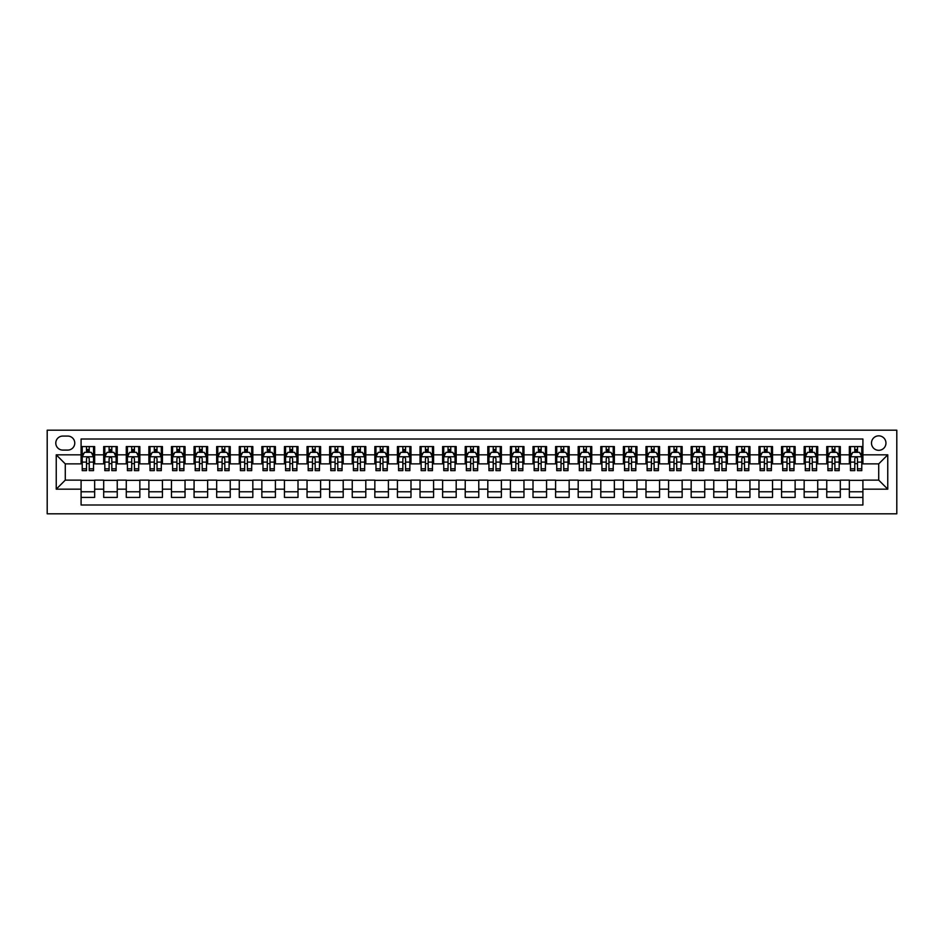 <?xml version="1.0" encoding="UTF-8"?>
<svg xmlns="http://www.w3.org/2000/svg" width="944" height="944" viewBox="0 0 944 944"><rect width="100%" height="100%" fill="white"/><g stroke="black" fill="none" stroke-linecap="round" stroke-linejoin="round"><path stroke-width="1.42" d="M878.722 435.845A7.233 7.233 0 0 0 871.489 443.078A7.233 7.233 0 0 0 878.722 450.312A7.233 7.233 0 0 0 885.956 443.078A7.233 7.233 0 0 0 878.722 435.845M47.2 513.807L896.8 513.807L896.8 430.193L47.2 430.193L47.2 513.807M862.91 446.583L849.352 446.583L849.352 454.831L840.313 454.831L840.313 463.87L849.352 463.87L849.352 454.831M840.313 454.831L840.313 446.583L826.755 446.583L826.755 454.831L817.716 454.831L817.716 463.87L826.755 463.87L826.755 454.831M817.716 454.831L817.716 446.583L804.158 446.583L804.158 454.831L795.119 454.831L795.119 463.87L804.158 463.87L804.158 454.831M795.119 454.831L795.119 446.583L781.561 446.583L781.561 454.831L772.522 454.831L772.522 463.87L781.561 463.87L781.561 454.831M772.522 454.831L772.522 446.583L758.964 446.583L758.964 454.831L749.925 454.831L749.925 463.87L758.964 463.87L758.964 454.831M749.925 454.831L749.925 446.583L736.367 446.583L736.367 454.831L727.328 454.831L727.328 463.87L736.367 463.87L736.367 454.831M727.328 454.831L727.328 446.583L713.77 446.583L713.77 454.831L704.731 454.831L704.731 463.87L713.77 463.87L713.77 454.831M704.731 454.831L704.731 446.583L691.173 446.583L691.173 454.831L682.146 454.831L682.146 463.87L691.173 463.87L691.173 454.831M682.146 454.831L682.146 446.583L668.588 446.583L668.588 454.831L659.549 454.831L659.549 463.87L668.588 463.87L668.588 454.831M659.549 454.831L659.549 446.583L645.991 446.583L645.991 454.831L636.952 454.831L636.952 463.87L645.991 463.87L645.991 454.831M636.952 454.831L636.952 446.583L623.394 446.583L623.394 454.831L614.355 454.831L614.355 463.87L623.394 463.87L623.394 454.831M614.355 454.831L614.355 446.583L600.797 446.583L600.797 454.831L591.758 454.831L591.758 463.87L600.797 463.87L600.797 454.831M591.758 454.831L591.758 446.583L578.2 446.583L578.2 454.831L569.161 454.831L569.161 463.87L578.2 463.87L578.2 454.831M569.161 454.831L569.161 446.583L555.603 446.583L555.603 454.831L546.564 454.831L546.564 463.87L555.603 463.87L555.603 454.831M546.564 454.831L546.564 446.583L533.006 446.583L533.006 454.831L523.967 454.831L523.967 463.87L533.006 463.87L533.006 454.831M523.967 454.831L523.967 446.583L510.409 446.583L510.409 454.831L501.37 454.831L501.37 463.87L510.409 463.87L510.409 454.831M501.37 454.831L501.37 446.583L487.812 446.583L487.812 454.831L478.773 454.831L478.773 463.87L487.812 463.87L487.812 454.831M478.773 454.831L478.773 446.583L465.227 446.583L465.227 454.831L456.188 454.831L456.188 463.87L465.227 463.87L465.227 454.831M456.188 454.831L456.188 446.583L442.63 446.583L442.63 454.831L433.591 454.831L433.591 463.87L442.63 463.87L442.63 454.831M433.591 454.831L433.591 446.583L420.033 446.583L420.033 454.831L410.994 454.831L410.994 463.87L420.033 463.87L420.033 454.831M410.994 454.831L410.994 446.583L397.436 446.583L397.436 454.831L388.397 454.831L388.397 463.87L397.436 463.87L397.436 454.831M388.397 454.831L388.397 446.583L374.839 446.583L374.839 454.831L365.8 454.831L365.8 463.87L374.839 463.87L374.839 454.831M365.8 454.831L365.8 446.583L352.242 446.583L352.242 454.831L343.203 454.831L343.203 463.87L352.242 463.87L352.242 454.831M343.203 454.831L343.203 446.583L329.645 446.583L329.645 454.831L320.606 454.831L320.606 463.87L329.645 463.87L329.645 454.831M320.606 454.831L320.606 446.583L307.048 446.583L307.048 454.831L298.009 454.831L298.009 463.87L307.048 463.87L307.048 454.831M298.009 454.831L298.009 446.583L284.451 446.583L284.451 454.831L275.412 454.831L275.412 463.87L284.451 463.87L284.451 454.831M275.412 454.831L275.412 446.583L261.854 446.583L261.854 454.831L252.827 454.831L252.827 463.87L261.854 463.87L261.854 454.831M252.827 454.831L252.827 446.583L239.269 446.583L239.269 454.831L230.23 454.831L230.23 463.87L239.269 463.87L239.269 454.831M230.23 454.831L230.23 446.583L216.672 446.583L216.672 454.831L207.633 454.831L207.633 463.87L216.672 463.87L216.672 454.831M207.633 454.831L207.633 446.583L194.075 446.583L194.075 454.831L185.036 454.831L185.036 463.87L194.075 463.87L194.075 454.831M185.036 454.831L185.036 446.583L171.478 446.583L171.478 454.831L162.439 454.831L162.439 463.87L171.478 463.87L171.478 454.831M162.439 454.831L162.439 446.583L148.881 446.583L148.881 454.831L139.842 454.831L139.842 463.87L148.881 463.87L148.881 454.831M139.842 454.831L139.842 446.583L126.284 446.583L126.284 454.831L117.245 454.831L117.245 463.87L126.284 463.87L126.284 454.831M117.245 454.831L117.245 446.583L103.687 446.583L103.687 463.87L94.648 463.87L94.648 446.583L81.09 446.583M81.09 497.417L94.648 497.417L94.648 480.13L103.687 480.13L103.687 497.417L117.245 497.417L117.245 480.13L126.284 480.13L126.284 489.169L117.245 489.169M126.284 489.169L126.284 497.417L139.842 497.417L139.842 480.13L148.881 480.13L148.881 489.169L139.842 489.169M148.881 489.169L148.881 497.417L162.439 497.417L162.439 480.13L171.478 480.13L171.478 489.169L162.439 489.169M171.478 489.169L171.478 497.417L185.036 497.417L185.036 480.13L194.075 480.13L194.075 489.169L185.036 489.169M194.075 489.169L194.075 497.417L207.633 497.417L207.633 480.13L216.672 480.13L216.672 489.169L207.633 489.169M216.672 489.169L216.672 497.417L230.23 497.417L230.23 480.13L239.269 480.13L239.269 489.169L230.23 489.169M239.269 489.169L239.269 497.417L252.827 497.417L252.827 480.13L261.854 480.13L261.854 489.169L252.827 489.169M261.854 489.169L261.854 497.417L275.412 497.417L275.412 480.13L284.451 480.13L284.451 489.169L275.412 489.169M284.451 489.169L284.451 497.417L298.009 497.417L298.009 480.13L307.048 480.13L307.048 489.169L298.009 489.169M307.048 489.169L307.048 497.417L320.606 497.417L320.606 480.13L329.645 480.13L329.645 489.169L320.606 489.169M329.645 489.169L329.645 497.417L343.203 497.417L343.203 480.13L352.242 480.13L352.242 489.169L343.203 489.169M352.242 489.169L352.242 497.417L365.8 497.417L365.8 480.13L374.839 480.13L374.839 489.169L365.8 489.169M374.839 489.169L374.839 497.417L388.397 497.417L388.397 480.13L397.436 480.13L397.436 489.169L388.397 489.169M397.436 489.169L397.436 497.417L410.994 497.417L410.994 480.13L420.033 480.13L420.033 489.169L410.994 489.169M420.033 489.169L420.033 497.417L433.591 497.417L433.591 480.13L442.63 480.13L442.63 489.169L433.591 489.169M442.63 489.169L442.63 497.417L456.188 497.417L456.188 480.13L465.227 480.13L465.227 489.169L456.188 489.169M465.227 489.169L465.227 497.417L478.773 497.417L478.773 480.13L487.812 480.13L487.812 489.169L478.773 489.169M487.812 489.169L487.812 497.417L501.37 497.417L501.37 480.13L510.409 480.13L510.409 489.169L501.37 489.169M510.409 489.169L510.409 497.417L523.967 497.417L523.967 480.13L533.006 480.13L533.006 489.169L523.967 489.169M533.006 489.169L533.006 497.417L546.564 497.417L546.564 480.13L555.603 480.13L555.603 489.169L546.564 489.169M555.603 489.169L555.603 497.417L569.161 497.417L569.161 480.13L578.2 480.13L578.2 489.169L569.161 489.169M578.2 489.169L578.2 497.417L591.758 497.417L591.758 480.13L600.797 480.13L600.797 489.169L591.758 489.169M600.797 489.169L600.797 497.417L614.355 497.417L614.355 480.13L623.394 480.13L623.394 489.169L614.355 489.169M623.394 489.169L623.394 497.417L636.952 497.417L636.952 480.13L645.991 480.13L645.991 489.169L636.952 489.169M645.991 489.169L645.991 497.417L659.549 497.417L659.549 480.13L668.588 480.13L668.588 489.169L659.549 489.169M668.588 489.169L668.588 497.417L682.146 497.417L682.146 480.13L691.173 480.13L691.173 489.169L682.146 489.169M691.173 489.169L691.173 497.417L704.731 497.417L704.731 480.13L713.77 480.13L713.77 489.169L704.731 489.169M713.77 489.169L713.77 497.417L727.328 497.417L727.328 480.13L736.367 480.13L736.367 489.169L727.328 489.169M736.367 489.169L736.367 497.417L749.925 497.417L749.925 480.13L758.964 480.13L758.964 489.169L749.925 489.169M758.964 489.169L758.964 497.417L772.522 497.417L772.522 480.13L781.561 480.13L781.561 489.169L772.522 489.169M781.561 489.169L781.561 497.417L795.119 497.417L795.119 480.13L804.158 480.13L804.158 489.169L795.119 489.169M804.158 489.169L804.158 497.417L817.716 497.417L817.716 480.13L826.755 480.13L826.755 489.169L817.716 489.169M826.755 489.169L826.755 497.417L840.313 497.417L840.313 480.13L849.352 480.13L849.352 489.169L840.313 489.169M62.788 450.087L67.767 450.087A7.009 7.009 0 0 0 74.765 443.078A7.009 7.009 0 0 0 67.767 436.069L62.788 436.069A7.009 7.009 0 0 0 55.79 443.078A7.009 7.009 0 0 0 62.788 450.087M862.91 454.831L862.91 439.007L81.09 439.007L81.09 463.87L65.278 463.87L65.278 480.13L81.09 480.13L81.09 504.993L862.91 504.993L862.91 480.13L878.722 480.13L878.722 463.87L862.91 463.87L862.91 454.831L887.761 454.831L887.761 489.169L862.91 489.169M81.09 489.169L56.239 489.169L56.239 454.831L81.09 454.831M849.352 489.169L849.352 497.417L862.91 497.417M81.09 452.223L82.222 452.223M86.518 452.223L89.232 452.223M93.527 452.223L94.648 452.223M81.09 463.634L82.222 463.634M86.518 463.634L89.232 463.634M93.527 463.634L94.648 463.634M81.09 480.366L94.648 480.366M81.09 491.777L94.648 491.777M103.687 463.634L104.819 463.634M109.115 463.634L111.829 463.634M116.112 463.634L117.245 463.634M103.687 452.223L104.819 452.223M109.115 452.223L111.829 452.223M116.112 452.223L117.245 452.223M103.687 480.366L117.245 480.366M103.687 491.777L117.245 491.777M126.284 480.366L139.842 480.366M126.284 491.777L139.842 491.777M126.284 452.223L127.416 452.223M131.712 452.223L134.414 452.223M138.709 452.223L139.842 452.223M126.284 463.634L127.416 463.634M131.712 463.634L134.414 463.634M138.709 463.634L139.842 463.634M148.881 480.366L162.439 480.366M148.881 491.777L162.439 491.777M148.881 452.223L150.013 452.223M154.309 452.223L157.011 452.223M161.306 452.223L162.439 452.223M148.881 463.634L150.013 463.634M154.309 463.634L157.011 463.634M161.306 463.634L162.439 463.634M171.478 480.366L185.036 480.366M171.478 491.777L185.036 491.777M171.478 452.223L172.61 452.223M176.894 452.223L179.608 452.223M183.903 452.223L185.036 452.223M171.478 463.634L172.61 463.634M176.894 463.634L179.608 463.634M183.903 463.634L185.036 463.634M194.075 480.366L207.633 480.366M194.075 491.777L207.633 491.777M194.075 452.223L195.207 452.223M199.491 452.223L202.205 452.223M206.5 452.223L207.633 452.223M194.075 463.634L195.207 463.634M199.491 463.634L202.205 463.634M206.5 463.634L207.633 463.634M216.672 480.366L230.23 480.366M216.672 491.777L230.23 491.777M216.672 452.223L217.793 452.223M222.088 452.223L224.802 452.223M229.097 452.223L230.23 452.223M216.672 463.634L217.793 463.634M222.088 463.634L224.802 463.634M229.097 463.634L230.23 463.634M239.269 480.366L252.827 480.366M239.269 491.777L252.827 491.777M239.269 452.223L240.39 452.223M244.685 452.223L247.399 452.223M251.694 452.223L252.827 452.223M239.269 463.634L240.39 463.634M244.685 463.634L247.399 463.634M251.694 463.634L252.827 463.634M261.854 480.366L275.412 480.366M261.854 491.777L275.412 491.777M261.854 452.223L262.987 452.223M267.282 452.223L269.996 452.223M274.291 452.223L275.412 452.223M261.854 463.634L262.987 463.634M267.282 463.634L269.996 463.634M274.291 463.634L275.412 463.634M284.451 480.366L298.009 480.366M284.451 491.777L298.009 491.777M284.451 452.223L285.584 452.223M289.879 452.223L292.593 452.223M296.888 452.223L298.009 452.223M284.451 463.634L285.584 463.634M289.879 463.634L292.593 463.634M296.888 463.634L298.009 463.634M307.048 480.366L320.606 480.366M307.048 491.777L320.606 491.777M307.048 452.223L308.181 452.223M312.476 452.223L315.19 452.223M319.473 452.223L320.606 452.223M307.048 463.634L308.181 463.634M312.476 463.634L315.19 463.634M319.473 463.634L320.606 463.634M329.645 480.366L343.203 480.366M329.645 491.777L343.203 491.777M329.645 452.223L330.778 452.223M335.073 452.223L337.787 452.223M342.07 452.223L343.203 452.223M329.645 463.634L330.778 463.634M335.073 463.634L337.787 463.634M342.07 463.634L343.203 463.634M352.242 480.366L365.8 480.366M352.242 491.777L365.8 491.777M352.242 452.223L353.375 452.223M357.67 452.223L360.372 452.223M364.667 452.223L365.8 452.223M352.242 463.634L353.375 463.634M357.67 463.634L360.372 463.634M364.667 463.634L365.8 463.634M374.839 480.366L388.397 480.366M374.839 491.777L388.397 491.777M374.839 452.223L375.972 452.223M380.267 452.223L382.969 452.223M387.264 452.223L388.397 452.223M374.839 463.634L375.972 463.634M380.267 463.634L382.969 463.634M387.264 463.634L388.397 463.634M397.436 480.366L410.994 480.366M397.436 491.777L410.994 491.777M397.436 452.223L398.569 452.223M402.852 452.223L405.566 452.223M409.861 452.223L410.994 452.223M397.436 463.634L398.569 463.634M402.852 463.634L405.566 463.634M409.861 463.634L410.994 463.634M420.033 480.366L433.591 480.366M420.033 491.777L433.591 491.777M420.033 452.223L421.154 452.223M425.449 452.223L428.163 452.223M432.458 452.223L433.591 452.223M420.033 463.634L421.154 463.634M425.449 463.634L428.163 463.634M432.458 463.634L433.591 463.634M442.63 480.366L456.188 480.366M442.63 491.777L456.188 491.777M442.63 452.223L443.751 452.223M448.046 452.223L450.76 452.223M455.055 452.223L456.188 452.223M442.63 463.634L443.751 463.634M448.046 463.634L450.76 463.634M455.055 463.634L456.188 463.634M465.227 480.366L478.773 480.366M465.227 491.777L478.773 491.777M465.227 452.223L466.348 452.223M470.643 452.223L473.357 452.223M477.652 452.223L478.773 452.223M465.227 463.634L466.348 463.634M470.643 463.634L473.357 463.634M477.652 463.634L478.773 463.634M487.812 480.366L501.37 480.366M487.812 491.777L501.37 491.777M487.812 452.223L488.945 452.223M493.24 452.223L495.954 452.223M500.249 452.223L501.37 452.223M487.812 463.634L488.945 463.634M493.24 463.634L495.954 463.634M500.249 463.634L501.37 463.634M510.409 480.366L523.967 480.366M510.409 491.777L523.967 491.777M510.409 452.223L511.542 452.223M515.837 452.223L518.551 452.223M522.846 452.223L523.967 452.223M510.409 463.634L511.542 463.634M515.837 463.634L518.551 463.634M522.846 463.634L523.967 463.634M533.006 480.366L546.564 480.366M533.006 491.777L546.564 491.777M533.006 452.223L534.139 452.223M538.434 452.223L541.148 452.223M545.431 452.223L546.564 452.223M533.006 463.634L534.139 463.634M538.434 463.634L541.148 463.634M545.431 463.634L546.564 463.634M555.603 480.366L569.161 480.366M555.603 491.777L569.161 491.777M555.603 452.223L556.736 452.223M561.031 452.223L563.733 452.223M568.028 452.223L569.161 452.223M555.603 463.634L556.736 463.634M561.031 463.634L563.733 463.634M568.028 463.634L569.161 463.634M578.2 480.366L591.758 480.366M578.2 491.777L591.758 491.777M578.2 452.223L579.333 452.223M583.628 452.223L586.33 452.223M590.625 452.223L591.758 452.223M578.2 463.634L579.333 463.634M583.628 463.634L586.33 463.634M590.625 463.634L591.758 463.634M600.797 480.366L614.355 480.366M600.797 491.777L614.355 491.777M600.797 452.223L601.93 452.223M606.213 452.223L608.927 452.223M613.222 452.223L614.355 452.223M600.797 463.634L601.93 463.634M606.213 463.634L608.927 463.634M613.222 463.634L614.355 463.634M623.394 480.366L636.952 480.366M623.394 491.777L636.952 491.777M623.394 452.223L624.527 452.223M628.81 452.223L631.524 452.223M635.819 452.223L636.952 452.223M623.394 463.634L624.527 463.634M628.81 463.634L631.524 463.634M635.819 463.634L636.952 463.634M645.991 480.366L659.549 480.366M645.991 491.777L659.549 491.777M645.991 452.223L647.112 452.223M651.407 452.223L654.121 452.223M658.416 452.223L659.549 452.223M645.991 463.634L647.112 463.634M651.407 463.634L654.121 463.634M658.416 463.634L659.549 463.634M668.588 480.366L682.146 480.366M668.588 491.777L682.146 491.777M668.588 452.223L669.709 452.223M674.004 452.223L676.718 452.223M681.013 452.223L682.146 452.223M668.588 463.634L669.709 463.634M674.004 463.634L676.718 463.634M681.013 463.634L682.146 463.634M691.173 480.366L704.731 480.366M691.173 491.777L704.731 491.777M691.173 452.223L692.306 452.223M696.601 452.223L699.315 452.223M703.61 452.223L704.731 452.223M691.173 463.634L692.306 463.634M696.601 463.634L699.315 463.634M703.61 463.634L704.731 463.634M713.77 480.366L727.328 480.366M713.77 491.777L727.328 491.777M713.77 452.223L714.903 452.223M719.198 452.223L721.912 452.223M726.207 452.223L727.328 452.223M713.77 463.634L714.903 463.634M719.198 463.634L721.912 463.634M726.207 463.634L727.328 463.634M736.367 480.366L749.925 480.366M736.367 491.777L749.925 491.777M736.367 452.223L737.5 452.223M741.795 452.223L744.509 452.223M748.793 452.223L749.925 452.223M736.367 463.634L737.5 463.634M741.795 463.634L744.509 463.634M748.793 463.634L749.925 463.634M758.964 480.366L772.522 480.366M758.964 491.777L772.522 491.777M758.964 452.223L760.097 452.223M764.392 452.223L767.106 452.223M771.39 452.223L772.522 452.223M758.964 463.634L760.097 463.634M764.392 463.634L767.106 463.634M771.39 463.634L772.522 463.634M781.561 480.366L795.119 480.366M781.561 491.777L795.119 491.777M781.561 452.223L782.694 452.223M786.989 452.223L789.691 452.223M793.987 452.223L795.119 452.223M781.561 463.634L782.694 463.634M786.989 463.634L789.691 463.634M793.987 463.634L795.119 463.634M804.158 480.366L817.716 480.366M804.158 491.777L817.716 491.777M804.158 452.223L805.291 452.223M809.586 452.223L812.288 452.223M816.584 452.223L817.716 452.223M804.158 463.634L805.291 463.634M809.586 463.634L812.288 463.634M816.584 463.634L817.716 463.634M826.755 480.366L840.313 480.366M826.755 491.777L840.313 491.777M826.755 452.223L827.888 452.223M832.171 452.223L834.885 452.223M839.181 452.223L840.313 452.223M826.755 463.634L827.888 463.634M832.171 463.634L834.885 463.634M839.181 463.634L840.313 463.634M849.352 480.366L862.91 480.366M849.352 491.777L862.91 491.777M849.352 452.223L850.473 452.223M854.768 452.223L857.482 452.223M861.778 452.223L862.91 452.223M849.352 463.634L850.473 463.634M854.768 463.634L857.482 463.634M861.778 463.634L862.91 463.634M65.278 463.87L56.239 454.831M65.278 480.13L56.239 489.169M887.761 454.831L878.722 463.87M887.761 489.169L878.722 480.13M89.232 449.521L86.518 449.521M93.527 468.802L89.232 468.802L89.232 470.643L93.527 470.643L93.527 456.861L91.261 452.341L84.488 452.341L82.222 456.861L82.222 470.643L86.518 470.643L86.518 468.802L82.222 468.802M82.222 456.861L82.222 446.583M93.527 456.861L93.527 446.583M86.518 452.341L86.518 446.583M89.232 446.583L89.232 452.341M89.232 468.802L89.232 458.56C88.323 456.813 87.426 456.813 86.518 458.56L86.518 468.802M111.829 449.521L109.115 449.521M116.112 468.802L111.829 468.802L111.829 470.643L116.112 470.643L116.112 456.861L113.858 452.341L107.073 452.341L104.819 456.861L104.819 470.643L109.115 470.643L109.115 468.802L104.819 468.802M104.819 456.861L104.819 446.583M116.112 456.861L116.112 446.583M109.115 452.341L109.115 446.583M111.829 446.583L111.829 452.341M111.829 468.802L111.829 458.56C110.92 456.813 110.023 456.813 109.115 458.56L109.115 468.802M134.414 449.521L131.712 449.521M138.709 468.802L134.414 468.802L134.414 470.643L138.709 470.643L138.709 456.861L136.455 452.341L129.67 452.341L127.416 456.861L127.416 470.643L131.712 470.643L131.712 468.802L127.416 468.802M127.416 456.861L127.416 446.583M138.709 456.861L138.709 446.583M131.712 452.341L131.712 446.583M134.414 446.583L134.414 452.341M134.414 468.802L134.414 458.56C133.517 456.813 132.608 456.813 131.712 458.56L131.712 468.802M157.011 449.521L154.309 449.521M161.306 468.802L157.011 468.802L157.011 470.643L161.306 470.643L161.306 456.861L159.052 452.341L152.267 452.341L150.013 456.861L150.013 470.643L154.309 470.643L154.309 468.802L150.013 468.802M150.013 456.861L150.013 446.583M161.306 456.861L161.306 446.583M154.309 452.341L154.309 446.583M157.011 446.583L157.011 452.341M157.011 468.802L157.011 458.56C156.114 456.813 155.205 456.813 154.309 458.56L154.309 468.802M179.608 449.521L176.894 449.521M183.903 468.802L179.608 468.802L179.608 470.643L183.903 470.643L183.903 456.861L181.649 452.341L174.864 452.341L172.61 456.861L172.61 470.643L176.894 470.643L176.894 468.802L172.61 468.802M172.61 456.861L172.61 446.583M183.903 456.861L183.903 446.583M176.894 452.341L176.894 446.583M179.608 446.583L179.608 452.341M179.608 468.802L179.608 458.56C178.711 456.813 177.802 456.813 176.894 458.56L176.894 468.802M202.205 449.521L199.491 449.521M206.5 468.802L202.205 468.802L202.205 470.643L206.5 470.643L206.5 456.861L204.246 452.341L197.461 452.341L195.207 456.861L195.207 470.643L199.491 470.643L199.491 468.802L195.207 468.802M195.207 456.861L195.207 446.583M206.5 456.861L206.5 446.583M199.491 452.341L199.491 446.583M202.205 446.583L202.205 452.341M202.205 468.802L202.205 458.56C201.308 456.813 200.399 456.813 199.491 458.56L199.491 468.802M224.802 449.521L222.088 449.521M229.097 468.802L224.802 468.802L224.802 470.643L229.097 470.643L229.097 456.861L226.831 452.341L220.058 452.341L217.793 456.861L217.793 470.643L222.088 470.643L222.088 468.802L217.793 468.802M217.793 456.861L217.793 446.583M229.097 456.861L229.097 446.583M222.088 452.341L222.088 446.583M224.802 446.583L224.802 452.341M224.802 468.802L224.802 458.56C223.905 456.813 222.996 456.813 222.088 458.56L222.088 468.802M247.399 449.521L244.685 449.521M251.694 468.802L247.399 468.802L247.399 470.643L251.694 470.643L251.694 456.861L249.428 452.341L242.655 452.341L240.39 456.861L240.39 470.643L244.685 470.643L244.685 468.802L240.39 468.802M240.39 456.861L240.39 446.583M251.694 456.861L251.694 446.583M244.685 452.341L244.685 446.583M247.399 446.583L247.399 452.341M247.399 468.802L247.399 458.56C246.49 456.813 245.593 456.813 244.685 458.56L244.685 468.802M269.996 449.521L267.282 449.521M274.291 468.802L269.996 468.802L269.996 470.643L274.291 470.643L274.291 456.861L272.025 452.341L265.252 452.341L262.987 456.861L262.987 470.643L267.282 470.643L267.282 468.802L262.987 468.802M262.987 456.861L262.987 446.583M274.291 456.861L274.291 446.583M267.282 452.341L267.282 446.583M269.996 446.583L269.996 452.341M269.996 468.802L269.996 458.56C269.087 456.813 268.19 456.813 267.282 458.56L267.282 468.802M292.593 449.521L289.879 449.521M296.888 468.802L292.593 468.802L292.593 470.643L296.888 470.643L296.888 456.861L294.622 452.341L287.849 452.341L285.584 456.861L285.584 470.643L289.879 470.643L289.879 468.802L285.584 468.802M285.584 456.861L285.584 446.583M296.888 456.861L296.888 446.583M289.879 452.341L289.879 446.583M292.593 446.583L292.593 452.341M292.593 468.802L292.593 458.56C291.684 456.813 290.787 456.813 289.879 458.56L289.879 468.802M315.19 449.521L312.476 449.521M319.473 468.802L315.19 468.802L315.19 470.643L319.473 470.643L319.473 456.861L317.219 452.341L310.446 452.341L308.181 456.861L308.181 470.643L312.476 470.643L312.476 468.802L308.181 468.802M308.181 456.861L308.181 446.583M319.473 456.861L319.473 446.583M312.476 452.341L312.476 446.583M315.19 446.583L315.19 452.341M315.19 468.802L315.19 458.56C314.281 456.813 313.384 456.813 312.476 458.56L312.476 468.802M337.787 449.521L335.073 449.521M342.07 468.802L337.787 468.802L337.787 470.643L342.07 470.643L342.07 456.861L339.816 452.341L333.031 452.341L330.778 456.861L330.778 470.643L335.073 470.643L335.073 468.802L330.778 468.802M330.778 456.861L330.778 446.583M342.07 456.861L342.07 446.583M335.073 452.341L335.073 446.583M337.787 446.583L337.787 452.341M337.787 468.802L337.787 458.56C336.878 456.813 335.97 456.813 335.073 458.56L335.073 468.802M360.372 449.521L357.67 449.521M364.667 468.802L360.372 468.802L360.372 470.643L364.667 470.643L364.667 456.861L362.413 452.341L355.628 452.341L353.375 456.861L353.375 470.643L357.67 470.643L357.67 468.802L353.375 468.802M353.375 456.861L353.375 446.583M364.667 456.861L364.667 446.583M357.67 452.341L357.67 446.583M360.372 446.583L360.372 452.341M360.372 468.802L360.372 458.56C359.475 456.813 358.567 456.813 357.67 458.56L357.67 468.802M382.969 449.521L380.267 449.521M387.264 468.802L382.969 468.802L382.969 470.643L387.264 470.643L387.264 456.861L385.01 452.341L378.225 452.341L375.972 456.861L375.972 470.643L380.267 470.643L380.267 468.802L375.972 468.802M375.972 456.861L375.972 446.583M387.264 456.861L387.264 446.583M380.267 452.341L380.267 446.583M382.969 446.583L382.969 452.341M382.969 468.802L382.969 458.56C382.072 456.813 381.164 456.813 380.267 458.56L380.267 468.802M405.566 449.521L402.852 449.521M409.861 468.802L405.566 468.802L405.566 470.643L409.861 470.643L409.861 456.861L407.607 452.341L400.822 452.341L398.569 456.861L398.569 470.643L402.852 470.643L402.852 468.802L398.569 468.802M398.569 456.861L398.569 446.583M409.861 456.861L409.861 446.583M402.852 452.341L402.852 446.583M405.566 446.583L405.566 452.341M405.566 468.802L405.566 458.56C404.669 456.813 403.761 456.813 402.852 458.56L402.852 468.802M428.163 449.521L425.449 449.521M432.458 468.802L428.163 468.802L428.163 470.643L432.458 470.643L432.458 456.861L430.193 452.341L423.419 452.341L421.154 456.861L421.154 470.643L425.449 470.643L425.449 468.802L421.154 468.802M421.154 456.861L421.154 446.583M432.458 456.861L432.458 446.583M425.449 452.341L425.449 446.583M428.163 446.583L428.163 452.341M428.163 468.802L428.163 458.56C427.266 456.813 426.358 456.813 425.449 458.56L425.449 468.802M450.76 449.521L448.046 449.521M455.055 468.802L450.76 468.802L450.76 470.643L455.055 470.643L455.055 456.861L452.79 452.341L446.016 452.341L443.751 456.861L443.751 470.643L448.046 470.643L448.046 468.802L443.751 468.802M443.751 456.861L443.751 446.583M455.055 456.861L455.055 446.583M448.046 452.341L448.046 446.583M450.76 446.583L450.76 452.341M450.76 468.802L450.76 458.56C449.863 456.813 448.955 456.813 448.046 458.56L448.046 468.802M473.357 449.521L470.643 449.521M477.652 468.802L473.357 468.802L473.357 470.643L477.652 470.643L477.652 456.861L475.387 452.341L468.613 452.341L466.348 456.861L466.348 470.643L470.643 470.643L470.643 468.802L466.348 468.802M466.348 456.861L466.348 446.583M477.652 456.861L477.652 446.583M470.643 452.341L470.643 446.583M473.357 446.583L473.357 452.341M473.357 468.802L473.357 458.56C472.448 456.813 471.552 456.813 470.643 458.56L470.643 468.802M495.954 449.521L493.24 449.521M500.249 468.802L495.954 468.802L495.954 470.643L500.249 470.643L500.249 456.861L497.984 452.341L491.21 452.341L488.945 456.861L488.945 470.643L493.24 470.643L493.24 468.802L488.945 468.802M488.945 456.861L488.945 446.583M500.249 456.861L500.249 446.583M493.24 452.341L493.24 446.583M495.954 446.583L495.954 452.341M495.954 468.802L495.954 458.56C495.045 456.813 494.149 456.813 493.24 458.56L493.24 468.802M518.551 449.521L515.837 449.521M522.846 468.802L518.551 468.802L518.551 470.643L522.846 470.643L522.846 456.861L520.581 452.341L513.807 452.341L511.542 456.861L511.542 470.643L515.837 470.643L515.837 468.802L511.542 468.802M511.542 456.861L511.542 446.583M522.846 456.861L522.846 446.583M515.837 452.341L515.837 446.583M518.551 446.583L518.551 452.341M518.551 468.802L518.551 458.56C517.642 456.813 516.746 456.813 515.837 458.56L515.837 468.802M541.148 449.521L538.434 449.521M545.431 468.802L541.148 468.802L541.148 470.643L545.431 470.643L545.431 456.861L543.178 452.341L536.393 452.341L534.139 456.861L534.139 470.643L538.434 470.643L538.434 468.802L534.139 468.802M534.139 456.861L534.139 446.583M545.431 456.861L545.431 446.583M538.434 452.341L538.434 446.583M541.148 446.583L541.148 452.341M541.148 468.802L541.148 458.56C540.239 456.813 539.331 456.813 538.434 458.56L538.434 468.802M563.733 449.521L561.031 449.521M568.028 468.802L563.733 468.802L563.733 470.643L568.028 470.643L568.028 456.861L565.775 452.341L558.99 452.341L556.736 456.861L556.736 470.643L561.031 470.643L561.031 468.802L556.736 468.802M556.736 456.861L556.736 446.583M568.028 456.861L568.028 446.583M561.031 452.341L561.031 446.583M563.733 446.583L563.733 452.341M563.733 468.802L563.733 458.56C562.836 456.813 561.928 456.813 561.031 458.56L561.031 468.802M586.33 449.521L583.628 449.521M590.625 468.802L586.33 468.802L586.33 470.643L590.625 470.643L590.625 456.861L588.372 452.341L581.587 452.341L579.333 456.861L579.333 470.643L583.628 470.643L583.628 468.802L579.333 468.802M579.333 456.861L579.333 446.583M590.625 456.861L590.625 446.583M583.628 452.341L583.628 446.583M586.33 446.583L586.33 452.341M586.33 468.802L586.33 458.56C585.433 456.813 584.525 456.813 583.628 458.56L583.628 468.802M608.927 449.521L606.213 449.521M613.222 468.802L608.927 468.802L608.927 470.643L613.222 470.643L613.222 456.861L610.969 452.341L604.184 452.341L601.93 456.861L601.93 470.643L606.213 470.643L606.213 468.802L601.93 468.802M601.93 456.861L601.93 446.583M613.222 456.861L613.222 446.583M606.213 452.341L606.213 446.583M608.927 446.583L608.927 452.341M608.927 468.802L608.927 458.56C608.03 456.813 607.122 456.813 606.213 458.56L606.213 468.802M631.524 449.521L628.81 449.521M635.819 468.802L631.524 468.802L631.524 470.643L635.819 470.643L635.819 456.861L633.554 452.341L626.781 452.341L624.527 456.861L624.527 470.643L628.81 470.643L628.81 468.802L624.527 468.802M624.527 456.861L624.527 446.583M635.819 456.861L635.819 446.583M628.81 452.341L628.81 446.583M631.524 446.583L631.524 452.341M631.524 468.802L631.524 458.56C630.627 456.813 629.719 456.813 628.81 458.56L628.81 468.802M654.121 449.521L651.407 449.521M658.416 468.802L654.121 468.802L654.121 470.643L658.416 470.643L658.416 456.861L656.151 452.341L649.378 452.341L647.112 456.861L647.112 470.643L651.407 470.643L651.407 468.802L647.112 468.802M647.112 456.861L647.112 446.583M658.416 456.861L658.416 446.583M651.407 452.341L651.407 446.583M654.121 446.583L654.121 452.341M654.121 468.802L654.121 458.56C653.224 456.813 652.316 456.813 651.407 458.56L651.407 468.802M676.718 449.521L674.004 449.521M681.013 468.802L676.718 468.802L676.718 470.643L681.013 470.643L681.013 456.861L678.748 452.341L671.975 452.341L669.709 456.861L669.709 470.643L674.004 470.643L674.004 468.802L669.709 468.802M669.709 456.861L669.709 446.583M681.013 456.861L681.013 446.583M674.004 452.341L674.004 446.583M676.718 446.583L676.718 452.341M676.718 468.802L676.718 458.56C675.81 456.813 674.913 456.813 674.004 458.56L674.004 468.802M699.315 449.521L696.601 449.521M703.61 468.802L699.315 468.802L699.315 470.643L703.61 470.643L703.61 456.861L701.345 452.341L694.572 452.341L692.306 456.861L692.306 470.643L696.601 470.643L696.601 468.802L692.306 468.802M692.306 456.861L692.306 446.583M703.61 456.861L703.61 446.583M696.601 452.341L696.601 446.583M699.315 446.583L699.315 452.341M699.315 468.802L699.315 458.56C698.407 456.813 697.51 456.813 696.601 458.56L696.601 468.802M721.912 449.521L719.198 449.521M726.207 468.802L721.912 468.802L721.912 470.643L726.207 470.643L726.207 456.861L723.942 452.341L717.169 452.341L714.903 456.861L714.903 470.643L719.198 470.643L719.198 468.802L714.903 468.802M714.903 456.861L714.903 446.583M726.207 456.861L726.207 446.583M719.198 452.341L719.198 446.583M721.912 446.583L721.912 452.341M721.912 468.802L721.912 458.56C721.004 456.813 720.107 456.813 719.198 458.56L719.198 468.802M744.509 449.521L741.795 449.521M748.793 468.802L744.509 468.802L744.509 470.643L748.793 470.643L748.793 456.861L746.539 452.341L739.754 452.341L737.5 456.861L737.5 470.643L741.795 470.643L741.795 468.802L737.5 468.802M737.5 456.861L737.5 446.583M748.793 456.861L748.793 446.583M741.795 452.341L741.795 446.583M744.509 446.583L744.509 452.341M744.509 468.802L744.509 458.56C743.601 456.813 742.704 456.813 741.795 458.56L741.795 468.802M767.106 449.521L764.392 449.521M771.39 468.802L767.106 468.802L767.106 470.643L771.39 470.643L771.39 456.861L769.136 452.341L762.351 452.341L760.097 456.861L760.097 470.643L764.392 470.643L764.392 468.802L760.097 468.802M760.097 456.861L760.097 446.583M771.39 456.861L771.39 446.583M764.392 452.341L764.392 446.583M767.106 446.583L767.106 452.341M767.106 468.802L767.106 458.56C766.198 456.813 765.289 456.813 764.392 458.56L764.392 468.802M789.691 449.521L786.989 449.521M793.987 468.802L789.691 468.802L789.691 470.643L793.987 470.643L793.987 456.861L791.733 452.341L784.948 452.341L782.694 456.861L782.694 470.643L786.989 470.643L786.989 468.802L782.694 468.802M782.694 456.861L782.694 446.583M793.987 456.861L793.987 446.583M786.989 452.341L786.989 446.583M789.691 446.583L789.691 452.341M789.691 468.802L789.691 458.56C788.795 456.813 787.886 456.813 786.989 458.56L786.989 468.802M812.288 449.521L809.586 449.521M816.584 468.802L812.288 468.802L812.288 470.643L816.584 470.643L816.584 456.861L814.33 452.341L807.545 452.341L805.291 456.861L805.291 470.643L809.586 470.643L809.586 468.802L805.291 468.802M805.291 456.861L805.291 446.583M816.584 456.861L816.584 446.583M809.586 452.341L809.586 446.583M812.288 446.583L812.288 452.341M812.288 468.802L812.288 458.56C811.392 456.813 810.483 456.813 809.586 458.56L809.586 468.802M834.885 449.521L832.171 449.521M839.181 468.802L834.885 468.802L834.885 470.643L839.181 470.643L839.181 456.861L836.927 452.341L830.142 452.341L827.888 456.861L827.888 470.643L832.171 470.643L832.171 468.802L827.888 468.802M827.888 456.861L827.888 446.583M839.181 456.861L839.181 446.583M832.171 452.341L832.171 446.583M834.885 446.583L834.885 452.341M834.885 468.802L834.885 458.56C833.989 456.813 833.08 456.813 832.171 458.56L832.171 468.802M857.482 449.521L854.768 449.521M861.778 468.802L857.482 468.802L857.482 470.643L861.778 470.643L861.778 456.861L859.512 452.341L852.739 452.341L850.473 456.861L850.473 470.643L854.768 470.643L854.768 468.802L850.473 468.802M850.473 456.861L850.473 446.583M861.778 456.861L861.778 446.583M854.768 452.341L854.768 446.583M857.482 446.583L857.482 452.341M857.482 468.802L857.482 458.56C856.586 456.813 855.677 456.813 854.768 458.56L854.768 468.802M103.687 489.169L94.648 489.169M103.687 454.831L94.648 454.831M93.468 456.743L82.281 456.743M82.222 453.58L83.863 453.58M91.887 453.58L93.527 453.58M86.518 462.1L82.222 462.1M93.527 462.1L89.232 462.1M89.232 450.961L86.518 450.961M116.065 456.743L104.878 456.743M104.819 453.58L106.46 453.58M114.484 453.58L116.112 453.58M109.115 462.1L104.819 462.1M116.112 462.1L111.829 462.1M111.829 450.961L109.115 450.961M138.662 456.743L127.475 456.743M127.416 453.58L129.057 453.58M137.081 453.58L138.709 453.58M131.712 462.1L127.416 462.1M138.709 462.1L134.414 462.1M134.414 450.961L131.712 450.961M161.247 456.743L150.072 456.743M150.013 453.58L151.654 453.58M159.666 453.58L161.306 453.58M154.309 462.1L150.013 462.1M161.306 462.1L157.011 462.1M157.011 450.961L154.309 450.961M183.844 456.743L172.658 456.743M172.61 453.58L174.239 453.58M182.263 453.58L183.903 453.58M176.894 462.1L172.61 462.1M183.903 462.1L179.608 462.1M179.608 450.961L176.894 450.961M206.441 456.743L195.255 456.743M195.207 453.58L196.836 453.58M204.86 453.58L206.5 453.58M199.491 462.1L195.207 462.1M206.5 462.1L202.205 462.1M202.205 450.961L199.491 450.961M229.038 456.743L217.852 456.743M217.793 453.58L219.433 453.58M227.457 453.58L229.097 453.58M222.088 462.1L217.793 462.1M229.097 462.1L224.802 462.1M224.802 450.961L222.088 450.961M251.635 456.743L240.449 456.743M240.39 453.58L242.03 453.58M250.054 453.58L251.694 453.58M244.685 462.1L240.39 462.1M251.694 462.1L247.399 462.1M247.399 450.961L244.685 450.961M274.232 456.743L263.046 456.743M262.987 453.58L264.627 453.58M272.651 453.58L274.291 453.58M267.282 462.1L262.987 462.1M274.291 462.1L269.996 462.1M269.996 450.961L267.282 450.961M296.829 456.743L285.643 456.743M285.584 453.58L287.224 453.58M295.248 453.58L296.888 453.58M289.879 462.1L285.584 462.1M296.888 462.1L292.593 462.1M292.593 450.961L289.879 450.961M319.426 456.743L308.24 456.743M308.181 453.58L309.821 453.58M317.845 453.58L319.473 453.58M312.476 462.1L308.181 462.1M319.473 462.1L315.19 462.1M315.19 450.961L312.476 450.961M342.023 456.743L330.837 456.743M330.778 453.58L332.418 453.58M340.442 453.58L342.07 453.58M335.073 462.1L330.778 462.1M342.07 462.1L337.787 462.1M337.787 450.961L335.073 450.961M364.608 456.743L353.434 456.743M353.375 453.58L355.015 453.58M363.027 453.58L364.667 453.58M357.67 462.1L353.375 462.1M364.667 462.1L360.372 462.1M360.372 450.961L357.67 450.961M387.205 456.743L376.019 456.743M375.972 453.58L377.612 453.58M385.624 453.58L387.264 453.58M380.267 462.1L375.972 462.1M387.264 462.1L382.969 462.1M382.969 450.961L380.267 450.961M409.802 456.743L398.616 456.743M398.569 453.58L400.197 453.58M408.221 453.58L409.861 453.58M402.852 462.1L398.569 462.1M409.861 462.1L405.566 462.1M405.566 450.961L402.852 450.961M432.399 456.743L421.213 456.743M421.154 453.58L422.794 453.58M430.818 453.58L432.458 453.58M425.449 462.1L421.154 462.1M432.458 462.1L428.163 462.1M428.163 450.961L425.449 450.961M454.996 456.743L443.81 456.743M443.751 453.58L445.391 453.58M453.415 453.58L455.055 453.58M448.046 462.1L443.751 462.1M455.055 462.1L450.76 462.1M450.76 450.961L448.046 450.961M477.593 456.743L466.407 456.743M466.348 453.58L467.988 453.58M476.012 453.58L477.652 453.58M470.643 462.1L466.348 462.1M477.652 462.1L473.357 462.1M473.357 450.961L470.643 450.961M500.19 456.743L489.004 456.743M488.945 453.58L490.585 453.58M498.609 453.58L500.249 453.58M493.24 462.1L488.945 462.1M500.249 462.1L495.954 462.1M495.954 450.961L493.24 450.961M522.787 456.743L511.601 456.743M511.542 453.58L513.182 453.58M521.206 453.58L522.846 453.58M515.837 462.1L511.542 462.1M522.846 462.1L518.551 462.1M518.551 450.961L515.837 450.961M545.384 456.743L534.198 456.743M534.139 453.58L535.779 453.58M543.803 453.58L545.431 453.58M538.434 462.1L534.139 462.1M545.431 462.1L541.148 462.1M541.148 450.961L538.434 450.961M567.981 456.743L556.795 456.743M556.736 453.58L558.376 453.58M566.388 453.58L568.028 453.58M561.031 462.1L556.736 462.1M568.028 462.1L563.733 462.1M563.733 450.961L561.031 450.961M590.566 456.743L579.392 456.743M579.333 453.58L580.973 453.58M588.985 453.58L590.625 453.58M583.628 462.1L579.333 462.1M590.625 462.1L586.33 462.1M586.33 450.961L583.628 450.961M613.163 456.743L601.977 456.743M601.93 453.58L603.558 453.58M611.582 453.58L613.222 453.58M606.213 462.1L601.93 462.1M613.222 462.1L608.927 462.1M608.927 450.961L606.213 450.961M635.76 456.743L624.574 456.743M624.527 453.58L626.155 453.58M634.179 453.58L635.819 453.58M628.81 462.1L624.527 462.1M635.819 462.1L631.524 462.1M631.524 450.961L628.81 450.961M658.357 456.743L647.171 456.743M647.112 453.58L648.752 453.58M656.776 453.58L658.416 453.58M651.407 462.1L647.112 462.1M658.416 462.1L654.121 462.1M654.121 450.961L651.407 450.961M680.954 456.743L669.768 456.743M669.709 453.58L671.349 453.58M679.373 453.58L681.013 453.58M674.004 462.1L669.709 462.1M681.013 462.1L676.718 462.1M676.718 450.961L674.004 450.961M703.551 456.743L692.365 456.743M692.306 453.58L693.946 453.58M701.97 453.58L703.61 453.58M696.601 462.1L692.306 462.1M703.61 462.1L699.315 462.1M699.315 450.961L696.601 450.961M726.148 456.743L714.962 456.743M714.903 453.58L716.543 453.58M724.567 453.58L726.207 453.58M719.198 462.1L714.903 462.1M726.207 462.1L721.912 462.1M721.912 450.961L719.198 450.961M748.745 456.743L737.559 456.743M737.5 453.58L739.14 453.58M747.164 453.58L748.793 453.58M741.795 462.1L737.5 462.1M748.793 462.1L744.509 462.1M744.509 450.961L741.795 450.961M771.342 456.743L760.156 456.743M760.097 453.58L761.737 453.58M769.761 453.58L771.39 453.58M764.392 462.1L760.097 462.1M771.39 462.1L767.106 462.1M767.106 450.961L764.392 450.961M793.928 456.743L782.753 456.743M782.694 453.58L784.334 453.58M792.346 453.58L793.987 453.58M786.989 462.1L782.694 462.1M793.987 462.1L789.691 462.1M789.691 450.961L786.989 450.961M816.525 456.743L805.338 456.743M805.291 453.58L806.919 453.58M814.943 453.58L816.584 453.58M809.586 462.1L805.291 462.1M816.584 462.1L812.288 462.1M812.288 450.961L809.586 450.961M839.122 456.743L827.935 456.743M827.888 453.58L829.516 453.58M837.54 453.58L839.181 453.58M832.171 462.1L827.888 462.1M839.181 462.1L834.885 462.1M834.885 450.961L832.171 450.961M861.719 456.743L850.532 456.743M850.473 453.58L852.113 453.58M860.137 453.58L861.778 453.58M854.768 462.1L850.473 462.1M861.778 462.1L857.482 462.1M857.482 450.961L854.768 450.961"/></g></svg>
